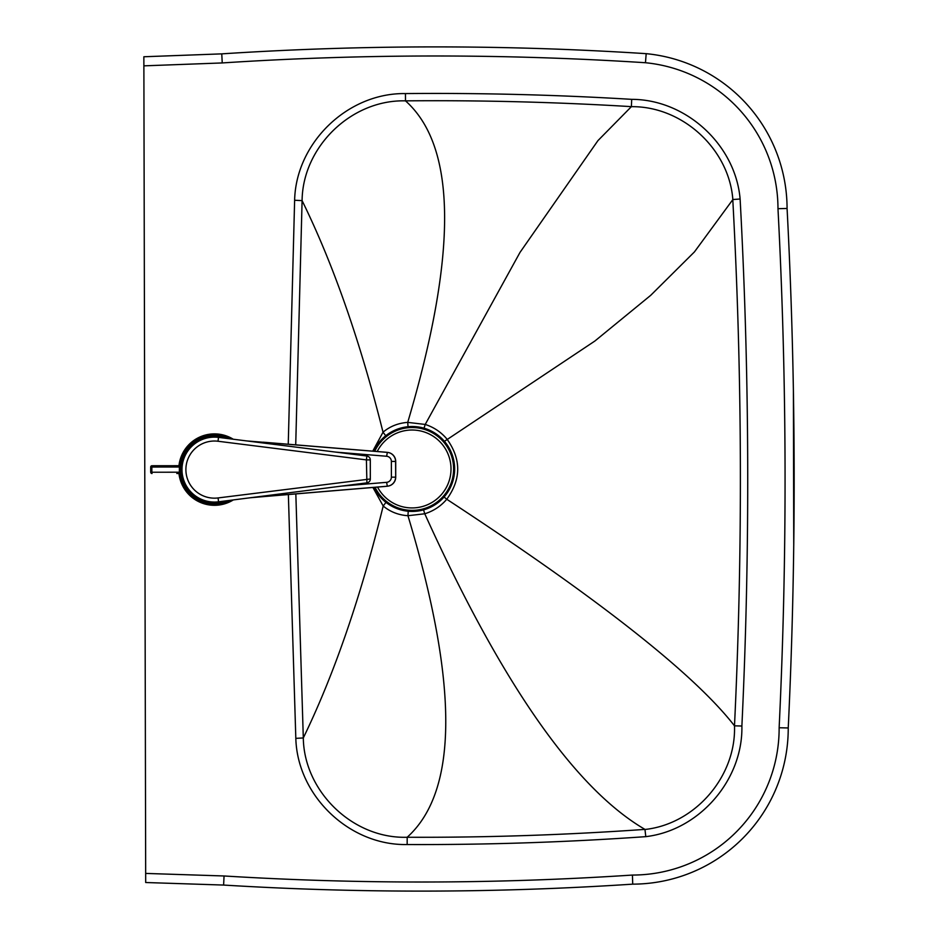 <?xml version="1.0" encoding="UTF-8"?>
<svg xmlns="http://www.w3.org/2000/svg" width="938" height="938" viewBox="0 0 938 938"><rect width="100%" height="100%" fill="white"/><g stroke="black" fill="none" stroke-linecap="round" stroke-linejoin="round"><path stroke-width="1.41" d="M372.914 487.455L383.196 506.016C390.22 511.843 398.462 515.068 407.948 515.712L424.762 513.778C433.497 511.046 440.825 506.203 446.758 499.251L446.758 499.251C461.25 479.283 461.344 459.257 447.027 439.172C441.177 432.172 433.907 427.259 425.219 424.445L407.725 422.381C398.193 423.097 389.962 426.356 383.032 432.195L385.729 435.736M645.79 836.649L644.957 829.391C565.802 834.972 486.541 837.599 407.186 837.259C352.993 839.006 304.064 791.613 303.302 737.948L295.822 738.358C297.369 795.717 349.346 845.736 407.162 844.54C486.799 844.868 566.341 842.242 645.79 836.649C699.42 830.318 743.025 779.97 741.888 726.024L734.489 725.824C694.108 673.883 598.198 598.35 446.758 499.251L444.084 496.988M383.032 432.195L372.749 451.155M383.196 506.016L385.952 502.358M644.957 829.391C574.947 788.553 501.549 683.345 424.762 513.778L423.554 509.873M407.162 844.54L407.186 837.259C458.365 791.062 458.612 683.872 407.948 515.712L408.241 511.245M295.833 493.916L303.302 737.948C334.127 674.457 360.755 597.154 383.185 506.039M295.716 444.858L302.095 200.626C333.213 263.988 360.192 341.162 383.021 432.172M294.626 200.263L302.095 200.626C302.599 147.207 351.046 99.44 405.497 100.858L405.439 93.577C347.353 92.733 295.88 143.151 294.626 200.263L288.247 444.249M408.03 426.696L407.725 422.381C457.638 253.952 456.9 146.774 405.497 100.858C480.924 100.167 556.211 102.09 631.391 106.639L631.696 99.346C556.398 94.808 480.971 92.885 405.439 93.577M631.391 106.639L631.368 106.674C682.207 106.053 729.002 148.79 732.848 199.548L740.117 198.997C735.486 144.851 686.041 99.428 631.696 99.346M645.027 829.473L645.086 829.462C695.398 823.951 736.295 776.242 734.489 725.824C742.884 550.407 742.31 375.012 732.789 199.653L694.448 251.9L650.714 295.329L594.891 341.022L444.436 441.329M631.368 106.674L597.94 140.618L520.004 252.404L425.219 424.445L424.035 428.185M222.236 62.94A3273.737 3273.737 0 0 1 645.461 62.729A146.762 146.762 0 0 1 777.977 208.693A5189.168 5189.168 0 0 1 779.138 727.747A146.762 146.762 0 0 1 632.423 875.06A3215.863 3215.863 0 0 1 224.053 875.975L145.671 873.419L143.877 65.848L222.236 62.94L221.767 53.865L143.854 56.761L143.877 65.848M645.461 62.729L646.188 53.665A3282.836 3282.836 0 0 0 221.767 53.865M777.977 208.693L787.076 208.459A155.849 155.849 0 0 0 646.188 53.665M779.138 727.747L788.237 727.958A5198.255 5198.255 0 0 0 793.736 545.717A5198.255 5198.255 0 0 0 793.747 545.588A5198.255 5198.255 0 0 0 793.396 390.689A5198.255 5198.255 0 0 0 793.396 390.654A5198.255 5198.255 0 0 0 787.076 208.459M632.423 875.06L632.728 884.147A155.849 155.849 0 0 0 788.237 727.958M224.053 875.975L223.619 885.062A3224.95 3224.95 0 0 0 632.728 884.147M145.671 873.419L145.695 882.517L223.619 885.062M180.26 465.705A34.413 34.413 0 0 1 229.833 438.808M229.892 500.364A34.413 34.413 0 0 1 180.26 473.502M178.959 473.502A35.714 35.714 0 0 0 233.328 499.919M233.269 439.242A35.714 35.714 0 0 0 178.959 465.717M180.694 469.633A33.768 33.768 0 0 1 227.711 438.538A33.768 33.768 0 0 0 180.694 469.633A33.768 33.768 0 0 0 227.77 500.634A33.768 33.768 0 0 1 180.694 469.633M370.322 478.99L370.299 459.89A3.893 3.893 0 0 0 366.887 456.02L218.507 437.378A32.467 32.467 0 0 0 181.984 469.633A32.467 32.467 0 0 0 218.566 501.807L366.91 482.859A3.893 3.893 0 0 0 370.322 478.99L218.073 497.937A28.574 28.574 0 0 1 185.888 469.633A28.574 28.574 0 0 1 218.015 441.247L218.507 437.378M370.299 459.89L366.406 459.89L366.91 482.859L218.566 501.807L218.073 497.937M263.308 496.636L250.129 497.773M263.191 442.197L384.967 452.151L263.261 442.197M387.664 486.189A9.087 8.055 -95.5 0 1 387.5 486.201A9.087 8.055 -95.5 0 1 387.382 486.212L385.143 486.435A9.087 8.055 -95.5 0 1 385.026 486.447L263.179 496.648L385.002 486.447M385.26 486.423A9.087 8.055 -95.5 0 1 385.143 486.435L387.5 486.201A9.087 9.087 0 0 0 395.719 477.149L395.707 461.426A9.087 9.087 0 0 0 387.464 452.386L387.464 452.386A9.087 8.055 -84.6 0 0 387.347 452.374L384.99 452.151A9.087 8.055 -84.6 0 1 385.108 452.163A9.087 8.055 -84.6 0 1 385.225 452.175M176.813 473.502L180.917 473.502M151.991 465.74L180.917 465.705L151.991 465.74A1.301 1.301 0 0 0 150.701 467.042A1.301 1.266 89.9 0 1 151.991 465.74L151.85 467.042L179.369 467.007L179.369 472.201A1.301 1.266 89.9 0 1 178.103 473.502M373.922 487.373A42.468 42.468 0 0 0 454.226 474.98A42.468 42.468 0 0 0 373.605 451.225M375.036 487.279A41.424 41.424 0 0 0 453.171 474.956A41.424 41.424 0 0 0 374.708 451.307M377.545 487.068A38.962 38.962 0 0 0 450.557 474.909A38.962 38.962 0 0 0 377.217 451.518M214.427 437.131L214.427 435.83M288.365 494.537L295.822 738.358M741.888 726.024C750.224 550.325 749.626 374.649 740.117 198.997M218.015 441.247L366.406 459.89L366.887 456.02M252.709 497.445L387.382 486.212A9.087 9.063 89.9 0 0 395.684 477.149L395.59 461.426A9.087 9.063 -90.1 0 0 387.265 452.374L246.776 440.93M386.644 482.331L387.3 486.212A9.087 9.063 -90.1 0 0 395.601 477.149L391.392 477.149A5.194 5.171 89.9 0 1 386.644 482.331L341.713 486.083M395.672 461.426A9.087 9.063 89.9 0 0 387.347 452.374L386.62 456.255A5.194 5.171 89.9 0 1 391.381 461.426L395.672 461.426L395.684 477.149M335.804 452.116L386.62 456.255M391.381 461.426L391.392 477.149M152.003 473.538A1.301 1.266 89.9 0 1 150.737 472.236L150.737 472.236A1.301 1.301 0 0 0 152.003 473.538L151.862 472.236L150.701 472.236L150.701 467.042L151.85 467.042L151.862 472.236L180.788 472.201M150.737 467.042L150.737 472.236M178.103 465.717A1.301 1.266 89.9 0 1 179.369 467.007L180.788 467.007M793.747 545.588L793.396 390.689M250.118 497.773L263.179 496.648M384.967 452.151L387.464 452.386"/></g></svg>
